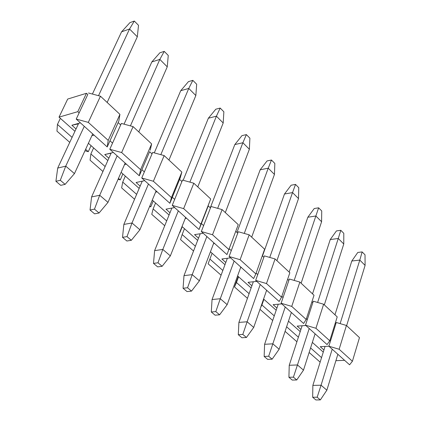 <?xml version="1.0" encoding="UTF-8"?>
<svg xmlns="http://www.w3.org/2000/svg" width="421" height="421" viewBox="0 0 421 421"><rect width="100%" height="100%" fill="white"/><g stroke="black" fill="none" stroke-linecap="round" stroke-linejoin="round"><path stroke-width="0.63" d="M60.314 180.293L55.909 181.304L60.713 185.345L65.123 184.356L60.314 180.293L65.123 184.356L74.459 173.615L65.744 166.142L60.314 180.293L65.744 166.142L74.459 173.615L92.704 133.904L74.459 173.615L65.123 184.356L60.713 185.345L55.909 181.304L60.314 180.293M129.547 29.002L98.525 95.688L129.547 29.002L137.314 36.795L129.547 29.002L134.31 21.05L129.547 29.002L121.564 31.828L129.547 29.002M84.274 126.321L65.744 166.142L84.274 126.321M107.155 102.445L137.314 36.795L138.52 25.313L134.31 21.05L138.52 25.313L137.314 36.795L107.155 102.445M129.947 22.618L134.31 21.05L129.947 22.618L121.564 31.828L92.404 94.046L121.564 31.828L129.947 22.618M78.422 123.874L57.703 168.084L65.744 166.142L57.703 168.084L55.909 181.304L57.703 168.084L78.422 123.874L71.865 125.248L76.038 128.963L71.865 125.248L78.422 123.874M94.478 209.142L90.036 210.011L94.609 213.852L99.051 213.01L94.478 209.142L99.051 213.01L107.981 202.38L99.693 195.265L94.478 209.142L99.693 195.265L107.981 202.38L125.163 163.085L107.981 202.38L99.051 213.01L94.609 213.852L90.036 210.011L94.478 209.142M159.833 59.398L130.405 125.884L159.833 59.398L167.248 66.839L159.833 59.398L164.243 51.378L159.833 59.398L151.813 61.945L159.833 59.398M117.133 155.865L99.693 195.265L117.133 155.865M138.788 131.931L167.248 66.839L168.263 55.451L164.243 51.378L168.263 55.451L167.248 66.839L138.788 131.931M159.859 52.793L164.243 51.378L159.859 52.793L151.813 61.945L124.053 124.163L151.813 61.945L159.859 52.793M111.107 153.186L91.583 196.944L99.693 195.265L91.583 196.944L90.036 210.011L91.583 196.944L111.107 153.186L104.74 154.554L108.855 158.222L104.74 154.554L111.107 153.186M126.995 236.607L122.527 237.339L126.884 241.001L131.352 240.286L126.995 236.607L131.352 240.286L139.909 229.771L132.005 222.993L126.995 236.607L132.005 222.993L139.909 229.771L156.107 190.897L139.909 229.771L131.352 240.286L126.884 241.001L122.527 237.339L126.995 236.607M188.761 88.431L160.822 154.67L188.761 88.431L195.844 95.541L188.761 88.431L192.839 80.358L188.761 88.431L180.714 90.715L188.761 88.431M148.45 184.014L132.005 222.993L148.45 184.014M168.958 160.054L195.844 95.541L196.681 84.253L192.839 80.358L196.681 84.253L195.844 95.541L168.958 160.054M188.445 81.632L192.839 80.358L188.445 81.632L180.714 90.715L154.281 152.87L180.714 90.715L188.445 81.632M142.24 181.188L123.848 224.425L132.005 222.993L123.848 224.425L122.527 237.339L123.848 224.425L142.24 181.188M157.991 262.778L153.502 263.388L157.659 266.882L162.143 266.293L157.991 262.778L162.143 266.293L170.347 255.889L162.811 249.427L157.991 262.778L162.811 249.427L170.347 255.889L185.635 217.441L170.347 255.889L162.143 266.293L157.659 266.882L153.502 263.388L157.991 262.778M216.415 116.185L189.887 182.125L216.415 116.185L223.193 122.99L216.415 116.185L220.188 108.071L216.415 116.185L208.358 118.227L216.415 116.185M178.32 210.868L162.811 249.427L178.32 210.868M197.775 186.913L223.193 122.99L223.867 111.797L220.188 108.071L223.867 111.797L223.193 122.99L197.775 186.913M215.789 109.213L220.188 108.071L215.789 109.213L208.358 118.227L183.177 180.262L208.358 118.227L215.789 109.213M171.884 208.079L154.618 250.627L162.811 249.427L154.618 250.627L153.502 263.388L154.618 250.627L171.884 208.079M187.561 287.753L183.061 288.248L187.029 291.585L191.529 291.106L187.561 287.753L191.529 291.106L199.396 280.818L192.202 274.645L187.561 287.753L192.202 274.645L199.396 280.818L213.842 242.796L199.396 280.818L191.529 291.106L187.029 291.585L183.061 288.248L187.561 287.753M242.88 142.745L217.673 208.353L242.88 142.745L249.369 149.26L242.88 142.745L246.374 134.604L242.88 142.745L234.818 144.566L242.88 142.745M206.853 236.513L192.202 274.645L206.853 236.513M225.314 212.584L249.369 149.26L249.895 138.172L246.374 134.604L249.895 138.172L249.369 149.26L225.314 212.584M241.97 135.625L246.374 134.604L241.97 135.625L234.818 144.566L210.295 207.79L234.818 144.566L241.97 135.625M200.233 233.75L183.988 275.639L192.202 274.645L183.988 275.639L183.061 288.248L183.988 275.639L200.233 233.75M215.805 311.603L211.3 311.998L215.089 315.187L219.599 314.808L215.805 311.603L219.599 314.808L227.161 304.641L220.283 298.736L215.805 311.603L220.283 298.736L227.161 304.641L240.812 267.04L227.161 304.641L219.599 314.808L215.089 315.187L211.3 311.998L215.805 311.603M268.23 168.19L244.269 233.429L268.23 168.19L274.45 174.436L268.23 168.19L271.461 160.027L268.23 168.19L260.167 169.805L268.23 168.19M234.129 261.031L220.283 298.736L234.129 261.031M251.674 237.149L274.45 174.436L274.839 163.448L271.461 160.027L274.839 163.448L274.45 174.436L251.674 237.149M267.061 160.938L271.461 160.027L267.061 160.938L260.167 169.805L236.944 232.429L260.167 169.805L267.061 160.938M227.356 258.278L212.052 299.542L220.283 298.736L212.052 299.542L211.3 311.998L212.052 299.542L227.356 258.278M242.812 334.411L238.302 334.711L241.933 337.763L246.443 337.479L242.812 334.411L246.443 337.479L253.71 327.422L247.132 321.776L242.812 334.411L247.132 321.776L253.71 327.422L266.635 290.253L253.71 327.422L246.443 337.479L241.933 337.763L238.302 334.711L242.812 334.411M292.537 192.586L269.745 257.431L292.537 192.586L298.505 198.575L292.537 192.586L295.526 184.414L292.537 192.586L284.485 194.013L292.537 192.586M260.231 284.496L247.132 321.776L260.231 284.496M276.913 260.678L298.505 198.575L298.763 187.692L295.526 184.414L298.763 187.692L298.505 198.575L276.913 260.678M291.132 185.219L295.526 184.414L291.132 185.219L284.485 194.013L262.462 256.026L284.485 194.013L291.132 185.219M253.331 281.744L238.896 322.407L247.132 321.776L238.896 322.407L238.302 334.711L238.896 322.407L253.331 281.744M268.661 356.24L264.151 356.45L267.624 359.376L272.134 359.176L268.661 356.24L272.134 359.176L279.134 349.235L272.829 343.825L268.661 356.24L272.829 343.825L279.134 349.235L291.369 312.487L279.134 349.235L272.134 359.176L267.624 359.376L264.151 356.45L268.661 356.24M315.861 215.994L294.174 280.418L315.861 215.994L321.591 221.746L315.861 215.994L318.623 207.816L315.861 215.994L307.825 217.241L315.861 215.994M285.238 306.972L272.829 343.825L285.238 306.972M301.115 283.233L321.591 221.746L321.733 210.968L318.623 207.816L321.733 210.968L321.591 221.746L301.115 283.233M314.234 208.527L318.623 207.816L314.234 208.527L307.825 217.241L289.164 272.092L307.825 217.241L314.234 208.527M278.234 304.215L264.599 344.294L272.829 343.825L264.599 344.294L264.151 356.45L264.599 344.294L278.234 304.215M293.421 377.153L288.917 377.284L292.253 380.084L296.752 379.963L293.421 377.153L296.752 379.963L303.494 370.138L297.452 364.954L293.421 377.153L297.452 364.954L303.494 370.138L315.092 333.811L303.494 370.138L296.752 379.963L292.253 380.084L288.917 377.284L293.421 377.153M338.263 238.475L317.618 302.462L338.263 238.475L343.768 244.001L338.263 238.475L340.81 230.303L338.263 238.475L330.243 239.565L338.263 238.475M309.209 328.522L297.452 364.954L309.209 328.522M324.333 304.872L343.768 244.001L343.799 233.334L340.81 230.303L343.799 233.334L343.768 244.001L324.333 304.872M336.437 230.924L340.81 230.303L336.437 230.924L330.243 239.565L312.529 293.869L330.243 239.565L336.437 230.924M302.125 325.754L289.232 365.275L297.452 364.954L289.232 365.275L288.917 377.284L289.232 365.275L302.125 325.754M317.166 397.203L312.671 397.261L315.866 399.95L320.36 399.903L317.166 397.203L320.36 399.903L326.859 390.188L321.065 385.215L317.166 397.203L321.065 385.215L326.859 390.188L337.863 354.277L326.859 390.188L320.36 399.903L315.866 399.95L312.671 397.261L317.166 397.203M359.797 260.089L340.131 323.617L359.797 260.089L365.091 265.398L359.797 260.089L362.144 251.921L359.797 260.089L351.798 261.02L359.797 260.089M332.211 349.198L321.065 385.215L332.211 349.198M346.63 325.659L365.091 265.398L365.023 254.837L362.144 251.921L365.023 254.837L365.091 265.398L346.63 325.659M357.787 252.458L362.144 251.921L357.787 252.458L351.798 261.02L334.969 314.787L351.798 261.02L357.787 252.458M325.059 346.425L312.861 385.399L321.065 385.215L312.861 385.399L312.671 397.261L312.861 385.399L325.059 346.425M309.135 352.482L320.139 362.144L309.135 352.482M321.555 357.629L310.582 347.941L321.555 357.629M349.577 364.807L352.409 361.26L339.142 349.262L328.869 346.194L349.577 364.807L328.869 346.194L335.826 323.86L335.216 323.296L335.826 323.86L336.258 322.475L346.43 325.47L359.476 337.631L352.409 361.26L349.577 364.807M323.281 352.119L312.35 342.399L323.281 352.119M337.8 354.482L338.074 354.466L337.8 354.482M328.901 346.22L320.223 346.678L323.944 349.993L320.223 346.678L328.901 346.22M314.997 334.111L315.397 334.085L314.997 334.111M297.147 326.101L300.915 329.464L297.147 326.101L305.841 325.496L297.147 326.101M313.282 301.199L323.628 304.22L337.216 316.881L323.628 304.22L313.282 301.199L312.829 302.594L313.282 301.199M311.914 301.752L312.829 302.594L311.914 301.752M306.414 318.655L307.341 319.492L312.829 302.594L305.488 325.18L315.939 328.275L323.628 304.22L315.939 328.275L329.764 340.778L337.216 316.881L329.764 340.778L327.064 344.573L329.764 340.778L315.939 328.275L305.488 325.18L327.064 344.573L305.488 325.18L307.341 319.492L306.414 318.655M330.006 340.01L330.622 340.568L328.869 346.194L339.142 349.262L346.43 325.47L336.258 322.475L330.622 340.568L330.006 340.01M288.859 280.428L289.338 279.018L299.863 282.065L314.024 295.268L306.162 319.434L303.609 323.486L281.112 303.267L283.065 297.515L281.112 303.267L291.742 306.388L299.863 282.065L289.338 279.018L283.065 297.515L288.859 280.428L287.617 279.286L288.859 280.428M291.237 312.892L291.774 312.85L291.237 312.892M273.108 304.667L276.923 308.072L273.108 304.667L281.812 303.899L273.108 304.667M291.742 306.388L306.162 319.434L314.024 295.268L299.863 282.065L291.742 306.388L281.112 303.267L303.609 323.486L306.162 319.434L291.742 306.388M261.92 304.983L260.688 307.351L261.92 304.983L274.266 315.882L261.92 304.983L263.893 299.31L261.92 304.983M259.994 309.351L272.697 320.497L259.994 309.351M276.187 310.24L263.583 299.036L276.187 310.24M281.812 296.379L283.065 297.515L281.812 296.379M289.848 272.729L281.544 297.163L279.149 301.504L281.544 297.163L289.848 272.729L275.066 258.957L264.356 255.884L263.851 257.31L264.356 255.884L275.066 258.957L289.848 272.729M262.257 255.836L263.851 257.31L262.257 255.836M256.121 273.118L257.736 274.581L263.851 257.31L255.673 280.397L266.488 283.549L275.066 258.957L266.488 283.549L281.544 297.163L266.488 283.549L255.673 280.397L279.149 301.504L255.673 280.397L257.736 274.581L256.121 273.118M266.451 290.779L267.146 290.711L266.451 290.779M248.043 282.323L251.905 285.764L248.043 282.323L256.752 281.37L248.043 282.323M236.47 282.512L234.486 286.954L247.443 298.331L234.486 286.954L236.47 282.512L249.1 293.663L236.47 282.512L238.549 276.781L236.47 282.512M251.126 287.959L237.591 275.923L251.126 287.959M238.27 276.529L234.486 286.954L238.27 276.529M237.744 233.171L238.281 231.729L249.179 234.823L264.614 249.211L255.836 273.913L253.621 278.555L229.098 256.51L231.276 250.627L229.098 256.51L240.107 259.689L249.179 234.823L238.281 231.729L231.276 250.627L237.744 233.171L235.765 231.34L237.744 233.171M240.57 267.709L241.444 267.603L240.57 267.709M221.883 258.994L225.793 262.488L221.883 258.994L230.592 257.852L221.883 258.994M240.107 259.689L255.836 273.913L264.614 249.211L249.179 234.823L240.107 259.689L229.098 256.51L253.621 278.555L255.836 273.913L240.107 259.689M209.905 259.057L208.111 263.804L221.083 275.192L208.111 263.804L209.905 259.057L222.835 270.471L209.905 259.057L212.1 253.263L209.905 259.057M224.972 264.704L210.432 251.774L224.972 264.704M229.271 248.811L231.276 250.627L229.271 248.811M238.254 224.646L226.956 254.584L238.254 224.646L222.12 209.605L211.026 206.485L210.458 207.942L211.026 206.485L222.12 209.605L238.254 224.646M208.258 205.906L210.458 207.942L208.258 205.906L201.385 223.567L203.617 225.588L210.458 207.942L201.312 231.534L212.521 234.739L222.12 209.605L212.521 234.739L228.977 249.616L212.521 234.739L201.312 231.534L226.956 254.584L201.312 231.534L203.617 225.588L201.385 223.567L208.258 205.906M213.526 243.627L214.594 243.475L213.526 243.627M194.555 234.634L198.517 238.165L194.555 234.634L203.254 233.276L194.555 234.634M182.151 234.55L180.567 239.628L193.539 251.011L180.567 239.628L182.151 234.55L195.386 246.238L182.151 234.55L184.466 228.692L182.151 234.55M197.649 240.412L182.24 226.709L179.909 232.571L179.646 232.497L179.909 232.571L179.693 232.381L179.909 232.571L182.24 226.709L182.025 226.519L197.649 240.412M181.914 181.546L182.514 180.077L193.813 183.219L210.695 198.954L199.07 229.519L201.385 223.567L199.07 229.519L172.231 205.39L174.673 199.38L172.231 205.39L183.645 208.621L193.813 183.219L182.514 180.077L174.673 199.38L181.914 181.546L179.609 179.42L181.914 181.546M185.229 218.462L186.524 218.241L185.229 218.462M165.979 209.158L169.995 212.737L165.979 209.158L174.662 207.574L165.979 209.158M183.645 208.621L200.87 224.198L210.695 198.954L193.813 183.219L183.645 208.621L172.231 205.39L199.07 229.519L200.87 224.198L183.645 208.621M153.118 208.916L151.77 214.352L164.727 225.719L151.77 214.352L153.118 208.916L166.684 220.893L153.118 208.916L155.57 202.996L153.118 208.916M169.074 215.005L152.281 200.07L153.239 200.922L150.776 206.848L149.813 206.001L150.776 206.848L153.239 200.922L169.074 215.005M179.609 179.42L172.336 197.265L174.673 199.38L172.336 197.265L180.209 177.946L181.851 172.073L171.442 197.581L169.879 203.28L172.336 197.265L169.879 203.28L171.442 197.581L181.851 172.073L179.609 179.42M152.023 153.907L152.655 152.423L152.023 153.907L149.608 151.676L152.023 153.907L144.345 171.921L152.023 153.907M149.608 151.676L141.893 169.705L144.345 171.921L141.756 177.994L153.386 181.251L164.164 155.586L152.655 152.423L164.164 155.586L181.851 172.073L164.164 155.586L153.386 181.251L171.442 197.581L153.386 181.251L141.756 177.994L169.879 203.28L141.756 177.994L144.345 171.921L141.893 169.705L149.608 151.676M155.586 192.144L157.149 191.834L155.586 192.144M136.072 182.493L140.14 186.119L136.072 182.493L144.719 180.662L136.072 182.493M122.721 182.077L121.637 187.898L134.562 199.238L121.637 187.898L122.721 182.077L136.636 194.36L122.721 182.077L125.321 176.099L122.721 182.077M149.597 206.511L150.776 206.848L149.597 206.511M139.167 188.408L122.879 173.926L120.269 179.914L118.075 179.293L120.269 179.914L118.49 178.346L120.269 179.914L122.879 173.926L121.111 172.352L139.167 188.408M120.68 124.932L121.353 123.427L133.083 126.616L151.628 143.903L150.244 150.186L151.628 143.903L140.588 169.674L139.293 175.783L141.893 169.705L139.293 175.783L109.792 149.26L112.539 143.124L109.792 149.26L121.643 152.539L133.083 126.616L121.353 123.427L112.539 143.124L120.68 124.932L118.148 122.59L120.68 124.932M124.505 164.595L126.368 164.164L124.505 164.595M113.338 152.455L104.74 154.554L113.338 152.455M121.643 152.539L140.588 169.674L151.628 143.903L133.083 126.616L121.643 152.539L109.792 149.26L139.293 175.783L140.588 169.674L121.643 152.539M90.868 153.949L90.068 160.185L102.94 171.484L90.068 160.185L90.868 153.949L105.139 166.553L90.868 153.949L93.62 147.908L90.868 153.949M107.823 160.538L88.399 143.266L91.057 145.634L88.289 151.681L85.621 149.323L88.289 151.681L91.057 145.634L107.823 160.538M118.148 122.59L109.965 140.798L112.539 143.124L109.965 140.798L118.822 121.085L119.927 114.354L108.202 140.382L107.208 146.94L109.965 140.798L107.208 146.94L108.202 140.382L119.927 114.354L118.822 121.085L118.148 122.59M87.789 94.514L76.217 119.085L88.305 122.385L100.456 96.204L88.499 92.999L100.456 96.204L119.927 114.354L100.456 96.204L88.305 122.385L108.202 140.382L88.305 122.385L76.217 119.085L107.208 146.94L76.217 119.085L79.137 112.886L77.79 111.665L59.019 117.143L60.361 118.338L57.44 124.437L56.956 131.12L69.76 142.361L56.956 131.12L57.44 124.437L72.096 137.378L57.44 124.437L60.361 118.338L74.943 131.305L59.019 117.143L67.702 99.046L86.458 93.288L87.789 94.514L86.458 93.288L77.79 111.665L79.137 112.886L87.789 94.514M91.862 135.736L94.088 135.146L91.862 135.736M80.411 122.853L71.865 125.248L80.411 122.853M84.963 150.755L88.289 151.681L84.963 150.755M286.612 326.78L298.394 337.184L286.612 326.78M300.215 331.611L288.48 321.176L300.215 331.611M296.905 341.752L285.085 331.369L296.905 341.752M344.594 360.334L335.9 360.692L344.594 360.334M339.142 349.262L352.409 361.26L359.476 337.631L346.43 325.47L339.142 349.262M67.702 99.046L59.019 117.143L77.79 111.665L86.458 93.288L67.702 99.046"/></g></svg>
